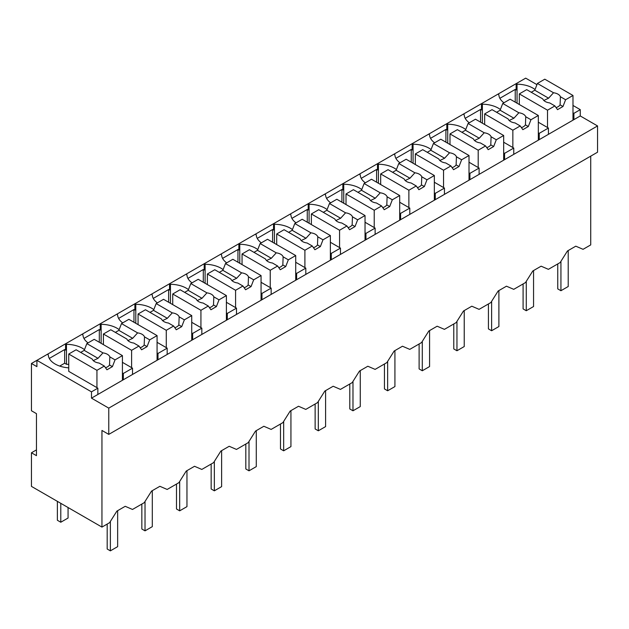 <?xml version="1.0" encoding="UTF-8"?>
<svg xmlns="http://www.w3.org/2000/svg" width="629" height="629" viewBox="0 0 629 629"><rect width="100%" height="100%" fill="white"/><g stroke="black" fill="none" stroke-linecap="round" stroke-linejoin="round"><path stroke-width="0.94" d="M590.725 156.141L590.725 244.901L583.067 249.32L575.787 246.175L567.444 250.987L560.164 262.545L548.402 269.33L541.129 266.185L532.787 270.997L525.506 282.555L513.744 289.34L506.471 286.195L498.129 291.007L490.848 302.565L479.086 309.35L471.813 306.205L463.471 311.017L456.19 322.575L444.428 329.36L437.147 326.215L428.805 331.027L421.532 342.585L409.77 349.378L402.489 346.225L394.147 351.037L386.874 362.595L375.112 369.388L367.831 366.235L359.489 371.047L352.216 382.605L340.446 389.398L333.173 386.245L324.831 391.057L317.551 402.615L305.788 409.408L298.516 406.255L290.173 411.067L282.893 422.625L271.13 429.418L263.858 426.265L255.516 431.077L248.235 442.635L236.473 449.428L229.192 446.276L220.85 451.087L213.577 462.645L201.815 469.438L194.534 466.286L186.192 471.097L178.919 482.655L167.157 489.448L159.876 486.296L151.534 491.107L144.261 502.665L132.491 509.459L125.218 506.306L116.876 511.118L109.595 522.675L101.953 527.094L31.45 486.39L31.45 452.778L36.451 455.663L36.451 413.646L31.45 410.761L31.45 363.491L36.907 366.636L36.907 360.338L31.45 363.491M580.268 115.956L91.488 398.149L108.77 408.127L108.77 434.387L597.55 152.202L597.55 125.942L580.268 115.956L580.268 109.658L572.988 105.452M536.946 84.648L525.687 78.145L497.94 94.161L498.852 94.688A23.32 13.461 0 0 0 503.955 102.771M108.77 434.387L101.953 430.448L101.953 527.094M497.94 94.161L463.282 114.171L464.186 114.698A23.32 13.461 0 0 0 469.297 122.781M463.282 114.171L428.624 134.181L429.528 134.708A23.32 13.461 0 0 0 434.631 142.791M428.624 134.181L393.958 154.191L394.87 154.718A23.32 13.461 0 0 0 399.973 162.801M393.958 154.191L359.301 174.202L360.213 174.728A23.32 13.461 0 0 0 365.315 182.811M359.301 174.202L324.643 194.212L325.555 194.738A23.32 13.461 0 0 0 330.657 202.821M324.643 194.212L289.985 214.222L290.897 214.748A23.32 13.461 0 0 0 296 222.831M289.985 214.222L255.327 234.232L256.231 234.759A23.32 13.461 0 0 0 261.342 242.841M255.327 234.232L220.669 254.242L221.573 254.769A23.32 13.461 0 0 0 226.676 262.851M220.669 254.242L186.003 274.252L186.915 274.779A23.32 13.461 0 0 0 192.018 282.861M186.003 274.252L151.345 294.27L152.257 294.789A23.32 13.461 0 0 0 157.36 302.871M151.345 294.27L116.687 314.28L117.599 314.799A23.32 13.461 0 0 0 122.702 322.881M116.687 314.28L36.907 360.338L91.488 391.851L91.488 398.149M84.49 349.645A23.32 13.461 0 0 0 66.47 344.315L65.565 343.796L65.565 350.094L64.653 349.567L49.298 358.436M119.148 329.635A23.32 13.461 0 0 0 101.135 324.305L100.223 323.786L100.223 330.083L99.311 329.557L83.956 338.426M153.806 309.625A23.32 13.461 0 0 0 135.793 304.294L134.881 303.776L134.881 310.073L133.969 309.547L118.614 318.416M188.464 289.615A23.32 13.461 0 0 0 170.451 284.284L169.539 283.765L169.539 290.063L168.635 289.537L153.272 298.405M223.122 269.605A23.32 13.461 0 0 0 205.109 264.274L204.197 263.755L204.197 270.053L203.293 269.526L187.929 278.395M257.788 249.595A23.32 13.461 0 0 0 239.767 244.264L238.863 243.738L238.863 250.043L237.951 249.516L222.587 258.385M292.446 229.585A23.32 13.461 0 0 0 274.425 224.254L273.521 223.727L273.521 230.033L272.609 229.506L257.253 238.375M327.104 209.575A23.32 13.461 0 0 0 309.091 204.244L308.179 203.717L308.179 210.023L307.267 209.496L291.911 218.365M361.761 189.565A23.32 13.461 0 0 0 343.748 184.234L342.836 183.707L342.836 190.013L341.924 189.486L326.569 198.355M396.419 169.555A23.32 13.461 0 0 0 378.406 164.224L377.494 163.697L377.494 170.003L376.59 169.476L361.227 178.345M431.077 149.545A23.32 13.461 0 0 0 413.064 144.214L412.152 143.687L412.152 149.993L411.248 149.466L395.885 158.335M465.743 129.535A23.32 13.461 0 0 0 447.722 124.204L446.818 123.677L446.818 129.983L445.906 129.456L430.543 138.325M500.401 109.525A23.32 13.461 0 0 0 482.38 104.194L481.476 103.667L481.476 109.973L480.564 109.446L465.208 118.315M535.059 89.515A23.32 13.461 0 0 0 517.046 84.184L516.134 83.657L516.134 89.963L515.222 89.436L499.866 98.305M580.268 109.658L573.9 113.33L573.9 119.636M572.988 112.811L573.9 113.33M597.55 125.942L108.77 408.127M515.222 89.436L515.222 102.15M517.046 84.184L517.046 103.195M519.318 104.241A23.32 13.461 0 0 0 518.791 104.202M538.33 132.821L539.242 133.34L548.425 128.041L548.425 134.339M539.242 133.34L539.242 139.646M548.425 128.041L538.33 122.207M97.857 394.477L97.857 388.172L91.488 391.851M97.857 388.172L68.75 371.369L68.75 354.033L76.125 349.771L92.243 359.073A9.003 5.197 0 0 0 94.672 361.651A9.003 5.197 0 0 0 99.13 363.051L104.328 366.054L106.954 369.789L112.41 366.636L109.525 364.969L109.839 356.871A9.003 5.197 0 0 0 107.41 354.3A9.003 5.197 0 0 0 102.952 352.893L86.841 343.591L84.215 350.361L80.677 352.397M47.372 354.3L48.276 354.819A23.32 13.461 0 0 0 68.75 367.855M36.451 449.884L31.45 452.778M132.515 374.467L132.515 368.162L123.331 373.469L123.331 379.767M64.653 349.567L64.653 363.224L66.47 364.277L66.47 344.315M64.653 363.224L59.716 366.078M122.419 372.942L123.331 373.469M68.75 364.372A23.32 13.461 0 0 0 66.47 364.277M132.515 368.162L122.419 362.335M82.029 334.29L82.942 334.809A23.32 13.461 0 0 0 88.044 342.891M480.564 109.446L480.564 122.16M482.38 104.194L482.38 123.205M484.66 124.251A23.32 13.461 0 0 0 484.133 124.212M503.672 152.831L504.576 153.35L513.767 148.051L513.767 154.349M504.576 153.35L504.576 159.656M513.767 148.051L503.672 142.217M445.906 129.456L445.906 142.17M447.722 124.204L447.722 143.215M449.994 144.261A23.32 13.461 0 0 0 449.468 144.222M469.014 172.841L469.918 173.36L479.109 168.061L479.109 174.359M469.918 173.36L469.918 179.666M479.109 168.061L469.014 162.227M411.248 149.466L411.248 162.18M413.064 144.214L413.064 163.225M415.337 164.271A23.32 13.461 0 0 0 414.81 164.232M434.348 192.851L435.26 193.37L444.451 188.071L444.451 194.369M435.26 193.37L435.26 199.676M444.451 188.071L434.348 182.237M376.59 169.476L376.59 182.19M378.406 164.224L378.406 183.236M380.679 184.281A23.32 13.461 0 0 0 380.152 184.242M399.69 212.861L400.602 213.388L409.794 208.081L409.794 214.379M400.602 213.388L400.602 219.686M409.794 208.081L399.69 202.247M341.924 189.486L341.924 202.2M343.748 184.234L343.748 203.246M346.021 204.291A23.32 13.461 0 0 0 345.494 204.26M365.032 232.872L365.944 233.398L375.128 228.091L375.128 234.389M365.944 233.398L365.944 239.696M375.128 228.091L365.032 222.257M307.267 209.496L307.267 222.21M309.091 204.244L309.091 223.256M311.363 224.301A23.32 13.461 0 0 0 310.836 224.27M330.374 252.882L331.286 253.408L340.47 248.101L340.47 254.399M331.286 253.408L331.286 259.706M340.47 248.101L330.374 242.267M272.609 229.506L272.609 242.22M274.425 224.254L274.425 243.266M276.705 244.311A23.32 13.461 0 0 0 276.178 244.28M295.716 272.892L296.621 273.418L305.812 268.111L305.812 274.417M296.621 273.418L296.621 279.716M305.812 268.111L295.716 262.277M237.951 249.516L237.951 262.23M239.767 244.264L239.767 263.276M242.047 264.322A23.32 13.461 0 0 0 241.512 264.29M261.059 292.902L261.963 293.428L271.154 288.121L271.154 294.427M261.963 293.428L261.963 299.726M271.154 288.121L261.059 282.287M203.293 269.526L203.293 282.24M205.109 264.274L205.109 283.286M207.381 284.332A23.32 13.461 0 0 0 206.855 284.3M226.393 312.912L227.305 313.439L236.496 308.131L236.496 314.437M227.305 313.439L227.305 319.736M236.496 308.131L226.393 302.305M168.635 289.537L168.635 302.25M170.451 284.284L170.451 303.296M172.723 304.342A23.32 13.461 0 0 0 172.197 304.31M191.735 332.922L192.647 333.449L201.838 328.141L201.838 334.447M192.647 333.449L192.647 339.746M201.838 328.141L191.735 322.315M133.969 309.547L133.969 322.26M135.793 304.294L135.793 323.306M138.065 324.352A23.32 13.461 0 0 0 137.539 324.32M157.077 352.932L157.989 353.459L167.172 348.151L167.172 354.457M157.989 353.459L157.989 359.757M167.172 348.151L157.077 342.325M99.311 329.557L99.311 342.27M101.135 324.305L101.135 343.316M103.408 344.362A23.32 13.461 0 0 0 102.881 344.33M572.988 120.163L572.988 95.474L544.785 79.191L537.41 83.453L534.784 90.222L531.246 92.266M572.988 95.474L565.605 99.736L562.979 106.505L557.522 109.658L554.896 105.924L549.699 102.92A9.003 5.197 0 0 1 545.241 101.513A9.003 5.197 0 0 1 542.811 98.942L526.701 89.64L519.318 93.902L519.318 104.508M565.605 99.736L560.408 96.74A9.003 5.197 0 0 0 557.978 94.161A9.003 5.197 0 0 0 553.52 92.762L537.41 83.453M554.896 105.924L547.521 110.185L547.521 127.514M547.521 110.185L519.318 93.902M553.52 92.762L548.59 98.195L543.841 100.467M548.59 98.195L534.784 90.222M560.408 96.74L560.093 104.839A9.003 5.197 0 0 1 556.083 107.606M562.979 106.505L560.093 104.839M538.33 140.173L538.33 115.484L510.127 99.201L502.752 103.463L500.126 110.232L496.588 112.277M538.33 115.484L530.947 119.746L528.321 126.515L522.864 129.668L520.238 125.934L515.041 122.93A9.003 5.197 0 0 1 510.583 121.523A9.003 5.197 0 0 1 508.153 118.952L492.035 109.65L484.66 113.912L484.66 124.518M530.947 119.746L525.75 116.75A9.003 5.197 0 0 0 523.32 114.171A9.003 5.197 0 0 0 518.862 112.772L502.752 103.463M520.238 125.934L512.855 130.195L512.855 147.524M512.855 130.195L484.66 113.912M518.862 112.772L513.924 118.205L509.175 120.477M513.924 118.205L500.126 110.232M525.75 116.75L525.435 124.849A9.003 5.197 0 0 1 521.425 127.616M528.321 126.515L525.435 124.849M503.672 160.183L503.672 135.494L475.469 119.211L468.086 123.473L465.46 130.242L461.93 132.287M503.672 135.494L496.289 139.756L493.663 146.526L488.206 149.678L485.58 145.944L480.383 142.94A9.003 5.197 0 0 1 475.925 141.533A9.003 5.197 0 0 1 473.495 138.962L457.377 129.66L449.994 133.922L449.994 144.528M496.289 139.756L491.092 136.76A9.003 5.197 0 0 0 488.662 134.181A9.003 5.197 0 0 0 484.204 132.782L468.086 123.473M485.58 145.944L478.197 150.205L478.197 167.534M478.197 150.205L449.994 133.922M484.204 132.782L479.267 138.215L474.518 140.487M479.267 138.215L465.46 130.242M491.092 136.76L490.777 144.859A9.003 5.197 0 0 1 486.76 147.626M493.663 146.526L490.777 144.859M469.014 180.193L469.014 155.505L440.811 139.229L433.428 143.483L430.802 150.252L427.272 152.297M469.014 155.505L461.631 159.766L459.005 166.536L453.548 169.688L450.922 165.954L445.725 162.95A9.003 5.197 0 0 1 441.267 161.543A9.003 5.197 0 0 1 438.83 158.972L422.719 149.671L415.337 153.932L415.337 164.539M461.631 159.766L456.434 156.77A9.003 5.197 0 0 0 454.004 154.191A9.003 5.197 0 0 0 449.546 152.792L433.428 143.483M450.922 165.954L443.539 170.215L443.539 187.544M443.539 170.215L415.337 153.932M449.546 152.792L444.609 158.225L439.86 160.497M444.609 158.225L430.802 150.252M456.434 156.77L456.119 164.869A9.003 5.197 0 0 1 452.102 167.636M459.005 166.536L456.119 164.869M434.348 200.203L434.348 175.515L406.153 159.239L398.77 163.493L396.144 170.262L392.606 172.307M434.348 175.515L426.973 179.776L424.347 186.546L418.89 189.699L416.264 185.964L411.067 182.96A9.003 5.197 0 0 1 406.609 181.553A9.003 5.197 0 0 1 404.172 178.982L388.062 169.681L380.679 173.942L380.679 184.549M426.973 179.776L421.776 176.78A9.003 5.197 0 0 0 419.339 174.202A9.003 5.197 0 0 0 414.881 172.802L398.77 163.493M416.264 185.964L408.881 190.225L408.881 207.554M408.881 190.225L380.679 173.942M414.881 172.802L409.951 178.235L405.202 180.507M409.951 178.235L396.144 170.262M421.776 176.78L421.454 184.879A9.003 5.197 0 0 1 417.444 187.646M424.347 186.546L421.454 184.879M399.69 220.213L399.69 195.525L371.495 179.249L364.112 183.511L361.486 190.273L357.948 192.317M399.69 195.525L392.315 199.786L389.689 206.556L384.225 209.709L381.599 205.974L376.401 202.97A9.003 5.197 0 0 1 371.943 201.571A9.003 5.197 0 0 1 369.514 198.992L353.404 189.691L346.021 193.952L346.021 204.559M392.315 199.786L387.118 196.791A9.003 5.197 0 0 0 384.681 194.212A9.003 5.197 0 0 0 380.223 192.812L364.112 183.511M381.599 205.974L374.224 210.235L374.224 227.564M374.224 210.235L346.021 193.952M380.223 192.812L375.293 198.245L370.544 200.517M375.293 198.245L361.486 190.273M387.118 196.791L386.796 204.889A9.003 5.197 0 0 1 382.786 207.656M389.689 206.556L386.796 204.889M365.032 240.223L365.032 215.535L336.829 199.259L329.454 203.521L326.828 210.283L323.29 212.327M365.032 215.535L357.649 219.796L355.023 226.566L349.567 229.719L346.941 225.984L341.744 222.981A9.003 5.197 0 0 1 337.286 221.581A9.003 5.197 0 0 1 334.856 219.002L318.746 209.701L311.363 213.962L311.363 224.569M357.649 219.796L352.46 216.801A9.003 5.197 0 0 0 350.023 214.222A9.003 5.197 0 0 0 345.565 212.822L329.454 203.521M346.941 225.984L339.566 230.245L339.566 247.574M339.566 230.245L311.363 213.962M345.565 212.822L340.635 218.255L335.886 220.527M340.635 218.255L326.828 210.283M352.46 216.801L352.138 224.899A9.003 5.197 0 0 1 348.128 227.667M355.023 226.566L352.138 224.899M330.374 260.233L330.374 235.545L302.172 219.269L294.797 223.531L292.171 230.293L288.632 232.337M330.374 235.545L322.992 239.806L320.365 246.576L314.909 249.729L312.283 245.994L307.086 242.991A9.003 5.197 0 0 1 302.628 241.591A9.003 5.197 0 0 1 300.198 239.012L284.08 229.711L276.705 233.972L276.705 244.579M322.992 239.806L317.794 236.811A9.003 5.197 0 0 0 315.365 234.232A9.003 5.197 0 0 0 310.907 232.832L294.797 223.531M312.283 245.994L304.9 250.256L304.9 267.584M304.9 250.256L276.705 233.972M310.907 232.832L305.969 238.265L301.228 240.537M305.969 238.265L292.171 230.293M317.794 236.811L317.48 244.909A9.003 5.197 0 0 1 313.47 247.677M320.365 246.576L317.48 244.909M295.716 280.243L295.716 255.555L267.514 239.279L260.131 243.541L257.505 250.303L253.974 252.347M295.716 255.555L288.334 259.816L285.708 266.586L280.251 269.739L277.625 266.004L272.428 263.001A9.003 5.197 0 0 1 267.97 261.601A9.003 5.197 0 0 1 265.54 259.022L249.422 249.721L242.047 253.982L242.047 264.589M288.334 259.816L283.136 256.821A9.003 5.197 0 0 0 280.707 254.242A9.003 5.197 0 0 0 276.249 252.842L260.131 243.541M277.625 266.004L270.242 270.266L270.242 287.595M270.242 270.266L242.047 253.982M276.249 252.842L271.311 258.275L266.562 260.548M271.311 258.275L257.505 250.303M283.136 256.821L282.822 264.919A9.003 5.197 0 0 1 278.804 267.687M285.708 266.586L282.822 264.919M261.059 300.253L261.059 275.565L232.856 259.29L225.473 263.551L222.847 270.313L219.317 272.357M261.059 275.565L253.676 279.826L251.05 286.596L245.593 289.749L242.967 286.014L237.77 283.011A9.003 5.197 0 0 1 233.312 281.611A9.003 5.197 0 0 1 230.874 279.032L214.764 269.731L207.381 273.992L207.381 284.599M253.676 279.826L248.479 276.831A9.003 5.197 0 0 0 246.049 274.252A9.003 5.197 0 0 0 241.591 272.852L225.473 263.551M242.967 286.014L235.584 290.276L235.584 307.605M235.584 290.276L207.381 273.992M241.591 272.852L236.653 278.285L231.904 280.558M236.653 278.285L222.847 270.313M248.479 276.831L248.164 284.929A9.003 5.197 0 0 1 244.146 287.697M251.05 286.596L248.164 284.929M226.393 320.263L226.393 295.575L198.198 279.3L190.815 283.561L188.189 290.323L184.651 292.367M226.393 295.575L219.018 299.836L216.392 306.606L210.935 309.759L208.309 306.024L203.112 303.021A9.003 5.197 0 0 1 198.654 301.621A9.003 5.197 0 0 1 196.217 299.042L180.106 289.741L172.723 294.002L172.723 304.609M219.018 299.836L213.821 296.841A9.003 5.197 0 0 0 211.383 294.262A9.003 5.197 0 0 0 206.925 292.862L190.815 283.561M208.309 306.024L200.926 310.286L200.926 327.615M200.926 310.286L172.723 294.002M206.925 292.862L201.995 298.295L197.247 300.568M201.995 298.295L188.189 290.323M213.821 296.841L213.498 304.939A9.003 5.197 0 0 1 209.488 307.707M216.392 306.606L213.498 304.939M191.735 340.273L191.735 315.585L163.54 299.31L156.157 303.571L153.531 310.341L149.993 312.377M191.735 315.585L184.36 319.846L181.734 326.616L176.269 329.769L173.643 326.034L168.446 323.031A9.003 5.197 0 0 1 163.988 321.631A9.003 5.197 0 0 1 161.559 319.052L145.448 309.751L138.065 314.013L138.065 324.619M184.36 319.846L179.163 316.851A9.003 5.197 0 0 0 176.725 314.28A9.003 5.197 0 0 0 172.267 312.872L156.157 303.571M173.643 326.034L166.268 330.296L166.268 347.625M166.268 330.296L138.065 314.013M172.267 312.872L167.338 318.305L162.589 320.578M167.338 318.305L153.531 310.341M179.163 316.851L178.84 324.949A9.003 5.197 0 0 1 174.831 327.717M181.734 326.616L178.84 324.949M157.077 360.283L157.077 335.603L128.874 319.32L121.499 323.581L118.873 330.351L115.335 332.387M157.077 335.603L149.694 339.857L147.068 346.626L141.611 349.779L138.985 346.044L133.788 343.041A9.003 5.197 0 0 1 129.33 341.641A9.003 5.197 0 0 1 126.901 339.062L110.79 329.761L103.408 334.023L103.408 344.629M149.694 339.857L144.505 336.861A9.003 5.197 0 0 0 142.068 334.29A9.003 5.197 0 0 0 137.609 332.883L121.499 323.581M138.985 346.044L131.61 350.306L131.61 367.635M131.61 350.306L103.408 334.023M137.609 332.883L132.68 338.316L127.931 340.588M132.68 338.316L118.873 330.351M144.505 336.861L144.183 344.959A9.003 5.197 0 0 1 140.173 347.727M147.068 346.626L144.183 344.959M122.419 380.293L122.419 355.613L94.216 339.33L86.841 343.591M122.419 355.613L115.036 359.874L109.839 356.871M115.036 359.874L112.41 366.636M104.328 366.054L96.945 370.316L96.945 387.645M96.945 370.316L68.75 354.033M102.952 352.893L98.014 358.326L93.273 360.598M98.014 358.326L84.215 350.361M105.515 367.737A9.003 5.197 0 0 0 109.525 364.969M68.066 507.524L68.066 518.029L60.785 522.235L57.373 520.262L57.373 501.352M60.785 522.235L60.785 503.326M568.215 250.546L568.215 286.517L560.934 290.724L560.934 261.326M557.75 263.936L557.75 288.884L560.934 290.724M533.557 270.556L533.557 306.527L526.276 310.734L526.276 281.336M523.092 283.946L523.092 308.894L526.276 310.734M498.891 290.567L498.891 326.537L491.619 330.744L491.619 301.346M488.434 303.956L488.434 328.904L491.619 330.744M464.233 310.577L464.233 346.548L456.961 350.754L456.961 321.356M453.776 323.966L453.776 348.914L456.961 350.754M429.576 330.587L429.576 366.558L422.295 370.764L422.295 341.366M419.111 343.977L419.111 368.924L422.295 370.764M394.918 350.597L394.918 386.576L387.637 390.774L387.637 361.376M384.453 363.987L384.453 388.934L387.637 390.774M360.26 370.607L360.26 406.586L352.979 410.784L352.979 381.386M349.795 383.997L349.795 408.944L352.979 410.784M325.602 390.617L325.602 426.596L318.321 430.794L318.321 401.396M315.137 404.007L315.137 428.954L318.321 430.794M290.936 410.627L290.936 446.606L283.663 450.804L283.663 421.406M280.479 424.017L280.479 448.964L283.663 450.804M256.278 430.637L256.278 466.616L249.005 470.814L249.005 441.416M245.821 444.027L245.821 468.975L249.005 470.814M221.62 450.647L221.62 486.626L214.34 490.824L214.34 461.427M211.163 464.037L211.163 488.985L214.34 490.824M186.962 470.657L186.962 506.636L179.682 510.834L179.682 481.437M176.497 484.047L176.497 508.995L179.682 510.834M152.304 490.667L152.304 526.646L145.024 530.845L145.024 501.447M141.84 504.057L141.84 529.005L145.024 530.845M117.647 510.677L117.647 546.656L110.366 550.855L110.366 521.457M107.182 524.075L107.182 549.015L110.366 550.855"/></g></svg>
